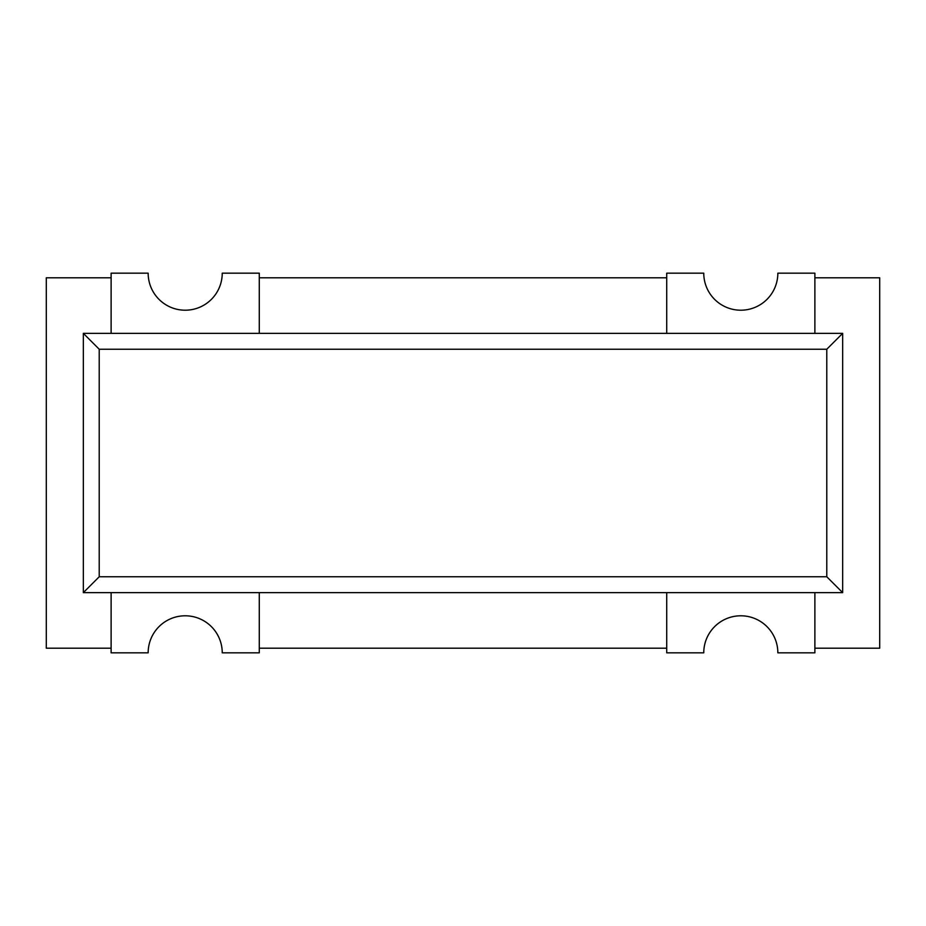 <?xml version="1.0" encoding="UTF-8"?>
<svg xmlns="http://www.w3.org/2000/svg" width="926" height="926" viewBox="0 0 926 926"><rect width="100%" height="100%" fill="white"/><g stroke="black" fill="none" stroke-linecap="round" stroke-linejoin="round"><path stroke-width="1.39" d="M111.12 592.64L111.12 652.83L148.16 652.83A37.04 37.04 0 0 1 185.2 615.79A37.04 37.04 0 0 1 222.24 652.83L259.28 652.83L259.28 592.64M83.34 592.64L842.66 592.64L842.66 333.36L83.34 333.36L83.34 592.64L99.209 576.771L826.791 576.771L826.791 349.229L99.209 349.229L99.209 576.771M111.12 277.8L46.3 277.8L46.3 648.2L111.12 648.2M259.28 648.2L666.72 648.2M666.72 592.64L666.72 652.83L703.76 652.83A37.04 37.04 0 0 1 740.8 615.79A37.04 37.04 0 0 1 777.84 652.83L814.88 652.83L814.88 592.64M814.88 648.2L879.7 648.2L879.7 277.8L814.88 277.8M842.66 592.64L826.791 576.771M259.28 333.36L259.28 273.17L222.24 273.17A37.04 37.04 0 0 1 185.2 310.21A37.04 37.04 0 0 1 148.16 273.17L111.12 273.17L111.12 333.36M814.88 333.36L814.88 273.17L777.84 273.17A37.04 37.04 0 0 1 740.8 310.21A37.04 37.04 0 0 1 703.76 273.17L666.72 273.17L666.72 333.36M842.66 333.36L826.791 349.229M83.34 333.36L99.209 349.229M666.72 277.8L259.28 277.8"/></g></svg>
